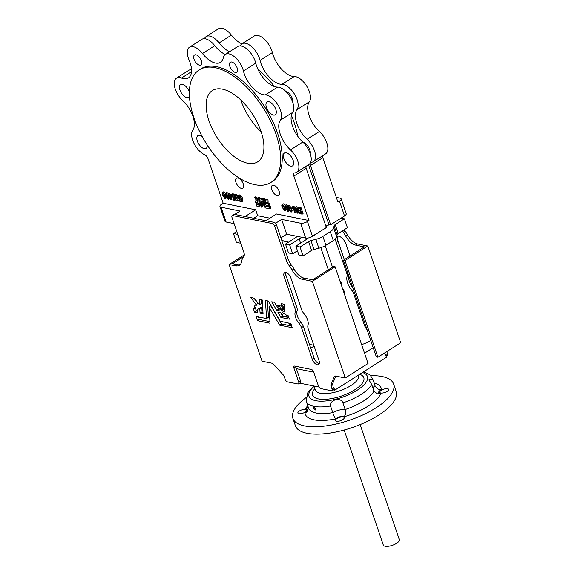 <?xml version="1.0" encoding="UTF-8"?>
<svg xmlns="http://www.w3.org/2000/svg" width="575" height="575" viewBox="0 0 575 575"><rect width="100%" height="100%" fill="white"/><g stroke="black" fill="none" stroke-linecap="round" stroke-linejoin="round"><path stroke-width="0.86" d="M360.151 424.587L399.309 539.609A8.445 3.177 161.2 0 1 394.558 544.446A8.445 3.177 161.2 0 1 385.149 546.25A8.445 3.177 161.2 0 1 383.317 545.05L344.159 430.035M305.684 409.393A4.643 1.747 161.2 0 1 306.698 410.047A4.643 1.747 161.2 0 1 304.082 412.706A4.643 1.747 161.2 0 1 298.907 413.698A4.643 1.747 161.2 0 1 297.9 413.044A4.643 1.747 161.2 0 1 300.509 410.385A4.643 1.747 161.2 0 1 305.684 409.393M387.622 388.686A4.643 1.747 161.2 0 1 388.628 389.347A4.643 1.747 161.2 0 1 386.019 392.006A4.643 1.747 161.2 0 1 380.844 392.998A4.643 1.747 161.2 0 1 379.831 392.337A4.643 1.747 161.2 0 1 382.447 389.677A4.643 1.747 161.2 0 1 387.622 388.686M343.196 416.954A4.643 1.747 161.2 0 1 344.209 417.608A4.643 1.747 161.2 0 1 341.593 420.268A4.643 1.747 161.2 0 1 336.418 421.259A4.643 1.747 161.2 0 1 335.412 420.605A4.643 1.747 161.2 0 1 338.021 417.946A4.643 1.747 161.2 0 1 343.196 416.954M313.655 408.343L313.77 407.143L315.74 408.76L315.582 409.989L313.655 408.343M372.852 387.809A10.134 3.809 161.2 0 1 375.044 385.768C376.51 388.492 378.681 389.821 381.548 389.742A5.067 1.905 -18.8 0 0 379.73 393.393A5.067 1.905 -18.8 0 0 380.83 393.473A40.135 15.094 161.2 0 1 344.332 416.695A5.067 1.905 -18.8 0 0 343.57 416.401A5.067 1.905 -18.8 0 0 335.793 418.852C334.736 417.781 333.737 415.711 332.803 412.634L330.532 405.972A35.061 13.189 161.2 0 1 313.914 406.345A35.061 13.189 161.2 0 1 306.288 401.379A35.061 13.189 161.2 0 1 306.195 401.062L308.559 408.049A35.061 13.189 -18.8 0 0 316.185 413.015A35.061 13.189 -18.8 0 0 332.803 412.634A10.134 3.809 161.2 0 1 345.165 409.515L342.901 402.845C340.975 396.786 329.475 399.704 330.532 405.972M344.332 416.695L345.654 413.691L345.165 409.515A35.061 13.189 -18.8 0 0 373.994 391.173L377.43 393.961M335.793 418.852A40.135 15.094 161.2 0 1 314 419.815A40.135 15.094 161.2 0 1 304.98 412.642L306.913 412.117L308.567 408.099M306.195 401.062L307.237 395.658M307.74 393.516L307.129 393.494L307.215 395.593M370.81 375.655A53.216 20.017 161.2 0 1 382.066 376.503A53.216 20.017 161.2 0 1 393.638 384.043L396.161 391.453A53.216 20.017 161.2 0 1 366.232 421.921A53.216 20.017 161.2 0 1 306.985 433.291A53.216 20.017 161.2 0 1 295.413 425.752L292.891 418.341A53.216 20.017 161.2 0 1 306.482 397.303M393.638 384.043A53.216 20.017 161.2 0 1 363.709 414.518A53.216 20.017 161.2 0 1 304.463 425.881A53.216 20.017 161.2 0 1 292.891 418.341M363.601 371.809L369.811 374.699L372.672 378.781L374.943 385.451A35.061 13.189 -18.8 0 1 375.044 385.768L372.772 379.098L368.877 379.752L371.73 384.503A35.061 13.189 161.2 0 1 342.901 402.845M271.688 301.796L276.719 310.363L279.191 310.191L278.667 309.07L279.443 309.113L278.25 305.598L276.216 305.023L274.555 302.27L271.688 301.796M281.851 305.9L283.626 309.408L281.793 310.629L284.762 312.045M283.626 309.408L281.887 310.744M260.087 313.159L263.077 313.799L262.2 299.92L259.224 299.187L259.239 304.628L254.373 298.245L250.793 297.491L256.105 304.628A11.45 5.757 -122.5 0 0 255.717 304.829A11.45 5.757 -122.5 0 0 254.035 308.559L253.316 308.516L254.509 312.031L257.543 312.743A6.591 3.313 -122.5 0 1 258.326 308.933A6.591 3.313 -122.5 0 1 259.799 308.696L260.087 313.159M258.326 308.933L260.18 307.754A6.591 3.313 -122.5 0 1 261.647 307.517L261.934 311.981L262.983 312.29M284.992 314.662L288.068 315.423L289.369 319.147L280.938 317.457L277.955 312.354L280.32 312.096L282.023 314.762L281.966 312.426L284.841 313.734L284.992 314.662M307.575 319.851A9.71 4.888 57.5 0 1 307.977 325.234A6.756 3.4 57.5 0 0 308.257 328.986L319.032 360.626A5.491 2.76 -122.5 0 1 318.6 364.579A5.491 2.76 -122.5 0 1 312.275 359.267L301.501 327.621A6.756 3.4 57.5 0 0 299.086 323.445A9.71 4.888 57.5 0 1 295.205 312.053L297.052 310.874A6.756 3.4 57.5 0 0 296.772 307.129L285.998 275.482L284.151 276.654A5.491 2.76 -122.5 0 1 284.582 272.708A5.491 2.76 -122.5 0 1 290.914 278.02L301.681 309.666A6.756 3.4 57.5 0 0 304.096 313.842A9.71 4.888 57.5 0 1 307.575 319.851M367.109 329.748A8.021 4.039 57.5 0 1 364.298 324.853L353.524 293.214A4.226 2.127 -122.5 0 0 352.015 290.598A12.247 6.16 57.5 0 1 347.638 283.029A12.247 6.16 57.5 0 1 347.12 276.237A4.226 2.127 -122.5 0 0 346.948 273.894L336.174 242.248A8.021 4.039 57.5 0 1 335.649 238.704M353.036 288.406A12.247 6.16 57.5 0 1 349.485 281.851A12.247 6.16 57.5 0 1 348.766 275.871M267.282 203.651L266.139 203.112L266.182 203.996L265.535 202.982L264.644 203.076L265.765 205.009L268.956 205.649L268.46 204.24L267.303 203.952L268.209 203.076L267.576 202.745M267.052 200.057L265.93 199.791L265.973 200.732L265.255 200.632L266.124 202.472L267.231 202.968L267.052 200.057L267.979 199.467L266.865 199.202L265.93 199.791L266.865 199.202M265.111 202.235L264.708 200.481L263.357 199.273L262.272 199.058L264.213 202.364L265.672 201.854M256.924 203.227A2.487 1.251 57.5 0 1 257.219 201.789A2.487 1.251 57.5 0 1 257.78 201.696L257.887 203.37L259.016 203.629L258.642 198.318L257.557 198.109L257.564 200.165L255.724 197.75L254.373 197.462L256.378 200.158A4.327 2.178 -122.5 0 0 256.234 200.237A4.327 2.178 -122.5 0 0 255.602 201.624L255.825 203.011L256.924 203.227L257.837 202.652M259.002 203.651L259.943 203.04L259.613 197.793L258.477 197.527M229.871 66.484A5.915 2.976 57.5 0 1 230.338 62.229A5.915 2.976 57.5 0 1 237.152 67.951A5.915 2.976 57.5 0 1 236.692 72.206A5.915 2.976 57.5 0 1 229.871 66.484M271.817 189.693A5.915 2.976 57.5 0 1 272.284 185.438A5.915 2.976 57.5 0 1 279.098 191.159A5.915 2.976 57.5 0 1 278.631 195.414A5.915 2.976 57.5 0 1 271.817 189.693M235.994 182.469A5.915 2.976 57.5 0 1 236.454 178.214A5.915 2.976 57.5 0 1 243.275 183.935A5.915 2.976 57.5 0 1 242.808 188.19A5.915 2.976 57.5 0 1 235.994 182.469M194.048 59.261A5.915 2.976 57.5 0 1 194.515 55.006A5.915 2.976 57.5 0 1 201.329 60.727A5.915 2.976 57.5 0 1 200.862 64.982A5.915 2.976 57.5 0 1 194.048 59.261M266.448 107.468A7.604 3.824 57.5 0 1 267.052 101.998A7.604 3.824 57.5 0 1 275.813 109.351A7.604 3.824 57.5 0 1 275.209 114.82A7.604 3.824 57.5 0 1 266.448 107.468M189.47 96.542A7.604 3.824 57.5 0 1 188.722 97.391A7.604 3.824 57.5 0 1 179.961 90.038A7.604 3.824 57.5 0 1 180.557 84.561A7.604 3.824 57.5 0 1 189.319 91.921A7.604 3.824 57.5 0 1 189.383 92.101M207.158 144.907A7.604 3.824 57.5 0 1 206.094 148.429A7.604 3.824 57.5 0 1 197.333 141.069A7.604 3.824 57.5 0 1 197.937 135.599A7.604 3.824 57.5 0 1 202.199 136.562M283.827 158.499A7.604 3.824 57.5 0 1 284.424 153.029A7.604 3.824 57.5 0 1 293.185 160.389A7.604 3.824 57.5 0 1 292.589 165.859A7.604 3.824 57.5 0 1 283.827 158.499M276.122 134.471A66.729 33.566 57.5 0 1 270.854 182.491A66.729 33.566 57.5 0 1 193.947 117.911A66.729 33.566 57.5 0 1 199.209 69.891A66.729 33.566 57.5 0 1 276.122 134.471M199.209 69.891L200.754 68.914A66.729 33.566 57.5 0 1 277.66 133.493A66.729 33.566 57.5 0 1 272.392 181.506L270.854 182.491M275.554 223.294L281.649 219.42L300.632 223.244A5.067 1.905 -18.8 0 0 307.452 221.519L308.991 220.541L293.861 176.108A4.226 2.127 57.5 0 1 294.199 173.068A4.226 2.127 57.5 0 1 294.731 172.895A15.202 7.648 -122.5 0 0 296.664 172.27A15.202 7.648 -122.5 0 0 290.476 149.888A21.117 10.623 57.5 0 1 280.205 134.004A21.117 10.623 57.5 0 1 280.37 120.218A15.202 7.648 -122.5 0 0 278.041 105.045A15.202 7.648 -122.5 0 0 265.298 94.94A21.117 10.623 57.5 0 1 244.195 73.614A21.117 10.623 57.5 0 1 243.426 70.991A15.202 7.648 -122.5 0 0 235.383 57.572A15.202 7.648 -122.5 0 0 225.35 54.388A15.202 7.648 -122.5 0 0 223.301 57.723A21.117 10.623 57.5 0 1 220.441 62.352A21.117 10.623 57.5 0 1 202.472 53.525A15.202 7.648 -122.5 0 0 189.527 47.172A15.202 7.648 -122.5 0 0 188.327 58.111A15.202 7.648 -122.5 0 0 189.074 60.037A21.117 10.623 57.5 0 1 188.442 77.905A21.117 10.623 57.5 0 1 181.484 78.049A15.202 7.648 -122.5 0 0 176.482 78.15A15.202 7.648 -122.5 0 0 175.282 89.089A15.202 7.648 -122.5 0 0 182.67 100.532A21.117 10.623 57.5 0 1 192.776 130.202A15.202 7.648 -122.5 0 0 192.654 140.127A15.202 7.648 -122.5 0 0 204.7 154.747A4.226 2.127 57.5 0 1 208.049 158.815L223.172 203.248L221.634 204.226A5.067 1.905 -18.8 0 0 219.959 206.49A5.067 1.905 -18.8 0 0 221.059 207.208L240.041 211.032L234.708 214.425M296.664 172.27L308.983 164.436A15.202 7.648 -122.5 0 0 302.795 142.054A21.117 10.623 57.5 0 1 292.524 126.162A21.117 10.623 57.5 0 1 292.689 112.384A15.202 7.648 -122.5 0 0 290.361 97.211A15.202 7.648 -122.5 0 0 277.617 87.105A21.117 10.623 57.5 0 1 256.515 65.773A21.117 10.623 57.5 0 1 255.746 63.157A15.202 7.648 -122.5 0 0 247.703 49.73A15.202 7.648 -122.5 0 0 237.669 46.553L225.35 54.388M225.278 54.438A21.117 10.623 57.5 0 1 214.784 45.684A15.202 7.648 -122.5 0 0 201.847 39.33L189.527 47.172M191.533 69.683A15.202 7.648 -122.5 0 0 188.801 70.315L176.482 78.15M297.8 136.325A66.729 33.566 -122.5 0 0 294.292 122.906A66.729 33.566 -122.5 0 0 291.396 115.331M274.44 86.545A66.729 33.566 -122.5 0 0 257.902 69.23M285.588 91.181A7.604 3.824 57.5 0 1 292.445 98.771A7.604 3.824 57.5 0 1 292.862 102.609M302.967 142.212A7.604 3.824 57.5 0 1 309.817 149.802A7.604 3.824 57.5 0 1 310.234 153.64M261.23 132.006A42.234 21.246 57.5 0 1 241.054 100.567A42.234 21.246 57.5 0 1 240.86 99.993M209.027 120.951A42.234 21.246 57.5 0 1 212.362 90.555A42.234 21.246 57.5 0 1 261.036 131.431A42.234 21.246 57.5 0 1 257.708 161.819A42.234 21.246 57.5 0 1 209.027 120.951M325.924 226.27L328.842 224.408L330.661 224.775L310.493 165.528A4.226 2.127 57.5 0 1 310.823 162.488A4.226 2.127 57.5 0 1 311.363 162.315A15.202 7.648 -122.5 0 0 313.296 161.69A15.202 7.648 -122.5 0 0 314.496 150.751A15.202 7.648 -122.5 0 0 307.1 139.308A21.117 10.623 57.5 0 1 297.002 109.638A15.202 7.648 -122.5 0 0 297.124 99.712A15.202 7.648 -122.5 0 0 281.93 84.36A21.117 10.623 57.5 0 1 260.058 60.411A15.202 7.648 -122.5 0 0 259.505 58.521A15.202 7.648 -122.5 0 0 241.982 43.808A15.202 7.648 -122.5 0 0 240.292 45.914M313.296 161.69L325.615 153.848A15.202 7.648 -122.5 0 0 326.816 142.909A15.202 7.648 -122.5 0 0 319.42 131.474A21.117 10.623 57.5 0 1 309.321 101.804A15.202 7.648 -122.5 0 0 309.443 91.878A15.202 7.648 -122.5 0 0 294.249 76.518A21.117 10.623 57.5 0 1 272.377 52.569A15.202 7.648 -122.5 0 0 271.824 50.686A15.202 7.648 -122.5 0 0 254.301 35.973L241.982 43.808M386.767 351.591L387.413 353.503L385.566 354.674L386.45 357.269L334.715 390.188L333.831 387.593A2.537 1.272 57.5 0 1 333.629 389.419L331.782 390.59A2.537 1.272 57.5 0 1 331.178 390.677L320.778 388.585A2.537 1.272 -122.5 0 1 318.464 386.048L313.67 371.967A2.537 1.272 -122.5 0 0 311.355 369.43L294.709 366.074A2.537 1.272 -122.5 0 0 294.105 366.16A2.537 1.272 -122.5 0 0 293.904 367.986L298.698 382.059A2.537 1.272 -122.5 0 1 298.497 383.884A2.537 1.272 -122.5 0 1 297.893 383.971L287.493 381.872A2.537 1.272 57.5 0 1 285.178 379.335L284.23 376.553A2.537 1.272 -122.5 0 0 283.238 374.886L273.398 364.112A2.537 1.272 -122.5 0 0 272.068 363.242L262.056 361.222L229.138 264.536L235.405 265.801A16.891 8.496 -122.5 0 0 239.43 265.233A16.891 8.496 -122.5 0 0 241.816 260.921A19.004 9.559 57.5 0 1 243.613 256.795A6.756 3.4 -122.5 0 0 243.829 252.195L232.02 217.501A2.537 1.272 57.5 0 1 232.221 215.682A2.537 1.272 57.5 0 1 232.825 215.596L272.349 223.56A2.537 1.272 57.5 0 1 274.67 226.097L286.113 259.713A12.672 6.375 -122.5 0 0 289.671 266.34A15.626 7.863 57.5 0 1 292.107 270.121A12.672 6.375 -122.5 0 0 302.112 279.242L312.354 281.304L345.266 377.991L335.254 375.971A2.537 1.272 -122.5 0 0 334.65 376.057A2.537 1.272 -122.5 0 0 334.37 376.402L330.956 384.51A2.537 1.272 -122.5 0 0 331.035 385.983L331.983 388.772A2.537 1.272 57.5 0 1 331.782 390.59M297.447 250.765L292.675 253.805L288.513 252.971L285.488 244.08L296.262 237.216A3.378 1.272 161.2 0 0 297.232 236.361M288.844 241.938L281.829 240.53M240.781 243.247L236.505 242.485L233.479 233.594L236.785 231.495M341.104 218.133L344.396 218.795L347.422 227.686L338.258 233.515A3.378 1.272 161.2 0 0 337.13 234.744L336.713 236.886A10.134 3.809 161.2 0 1 333.313 240.58L325.924 245.288A10.134 3.809 161.2 0 1 318.873 248.242L313.972 249.478A3.378 1.272 161.2 0 0 311.621 250.463L303.075 255.904L298.914 255.063L295.888 246.172L305.433 240.098A5.067 1.905 161.2 0 0 307.151 238.122M342.657 288.873L343.412 289.124L344.77 293.113L344.087 293.077M339.976 280.995L340.731 281.247L341.909 284.711L341.227 284.668M336.792 236.483A8.021 4.039 57.5 0 1 336.806 236.476A8.021 4.039 57.5 0 1 346.057 244.238L350.06 256.004M342.326 230.927A12.672 6.375 -122.5 0 0 343.253 232.243A15.626 7.863 57.5 0 1 345.697 236.023A12.672 6.375 -122.5 0 0 355.702 245.151L364.377 246.898L343.44 260.223L376.352 356.91L377.912 357.219L345 260.533L343.44 260.223M284.704 310.004L283.734 309.573M281.498 306.116L283.324 304.966L283.288 304.031M253.906 298.109L257.952 303.449L256.105 304.628M257.219 303.916A11.45 5.757 -122.5 0 0 255.882 307.388L254.035 308.559M255.307 307.754L256.364 310.859L257.356 311.161M261.143 299.568L261.388 303.449L259.541 304.628L261.388 303.449M288.851 317.508L282.785 316.286L280.277 312.103M295.615 366.261A2.537 1.272 -122.5 0 0 295.751 366.807L300.545 380.887L298.698 382.059M243.865 256.472L232.552 263.673L237.252 264.622A16.891 8.496 -122.5 0 0 240.278 264.529M232.221 215.682L234.068 214.504A2.537 1.272 57.5 0 1 234.672 214.417L274.196 222.388A2.537 1.272 57.5 0 1 276.518 224.926L287.96 258.534A12.672 6.375 -122.5 0 0 291.518 265.161A15.626 7.863 57.5 0 1 293.954 268.942A12.672 6.375 -122.5 0 0 303.959 278.07L312.642 279.817L333.586 266.491L335.146 266.807L368.058 363.493L345.266 377.991M335.85 376.093L332.803 383.331A2.537 1.272 -122.5 0 0 332.882 384.812L331.035 385.983M285.746 272.5A5.491 2.76 -122.5 0 0 285.998 275.482M299.086 323.445L300.933 322.266A9.71 4.888 57.5 0 1 297.052 310.874M300.933 322.266A6.756 3.4 57.5 0 1 303.348 326.449L301.501 327.621M319.283 363.608A5.491 2.76 -122.5 0 1 314.123 358.088L303.348 326.449M291.755 326.039L281.477 323.883L270.861 305.742L269.014 306.921L270.07 323.2M267.353 300.818L268.446 317.307L266.556 318.536L256.04 316.516L257.528 320.685L270.034 323.207M268.432 317.35L266.584 318.528L268.446 317.307M258.412 316.89L259.375 319.513L269.991 321.648M278.717 309.271L274.491 302.256M296.772 307.129L294.925 308.301A6.756 3.4 57.5 0 1 295.205 312.053M294.925 308.301L284.151 276.654M281.477 323.883L279.738 325.162L292.244 327.685L290.907 323.545L280.226 321.224L268.345 301.02L265.413 300.488L266.599 318.478M279.63 325.062L269.014 306.921M282.634 308.207L280.787 309.379L281.613 309.652L281.779 310.586M280.787 309.379L279.601 305.778L281.477 306.137L281.362 303.65L284.223 304.218L284.826 312.002M336.332 197.412L340.055 198.159A5.067 1.905 161.2 0 1 341.155 198.878L346.2 213.699A5.067 1.905 161.2 0 1 344.526 215.956L339.48 201.142L337.935 202.12L322.812 157.687A4.226 2.127 57.5 0 1 322.539 155.811M330.661 224.775L344.526 215.956M305.907 166.391A4.226 2.127 57.5 0 0 306.18 168.267L326.356 227.52L312.491 236.339L307.452 221.519M280.931 237.899L286.695 234.233L305.677 238.057A5.067 1.905 -18.8 0 0 312.491 236.339M219.959 206.49L225.005 221.303A5.067 1.905 -18.8 0 0 226.104 222.022L234.111 223.639M293.106 207.834L292.122 207.632L291.202 208.222L291.41 208.847L293.444 208.833M288.765 210.874C289.649 210.637 289.728 209.667 289.024 207.949L286.587 204.492L285.667 205.074C284.769 205.304 284.668 206.274 285.365 207.985L287.838 211.463L289.203 210.817M284.726 210.838C285.603 210.601 285.689 209.623 284.984 207.913L282.548 204.448C281.657 204.671 281.556 205.642 282.246 207.359L284.726 210.838L286.257 210.004M283.475 203.859L282.102 204.513L283.475 203.859L285.042 205.333M262.581 206.597L261.661 207.18L261.258 201.027L265.312 207.92L270.056 208.84L269.495 207.266L265.499 206.432L261.043 198.828L259.914 198.576L260.338 205.419L256.371 204.621L256.917 206.231L261.647 207.187L262.588 206.576L262.344 202.882M260.295 204.635L257.277 204.046M262.401 198.979L261.934 198.21L260.82 198.001M270.976 208.287L270.056 208.876L270.983 208.251L270.415 206.677L266.455 205.879L265.952 205.052M264.759 203.004L264.371 202.342M267.231 202.968L268.158 202.357L267.238 202.946L268.151 202.378L267.979 199.482M257.83 202.572A2.487 1.251 57.5 0 1 257.787 201.875M257.571 198.375L256.623 197.139L255.293 196.887M235.851 194.192L234.507 194.824L235.851 194.192L237.116 195.105L236.138 196.111L237.116 195.105M236.188 195.687L234.923 194.781C234.212 194.824 234.126 195.471 234.658 196.708L236.052 200.812L237.36 200.301L235.851 195.867M231.416 194.752L230.079 194.479L229.605 193.078L228.297 193.588L228.491 195.514L228.987 195.615L230.417 199.82L231.013 195.443L229.152 195.069L228.297 193.588M230.496 199.841L231.416 199.252L231.783 196.176M228.196 199.374C229.08 199.137 229.159 198.167 228.455 196.449L226.018 192.984C225.127 193.214 225.026 194.185 225.716 195.903L228.196 199.374L229.842 198.138M226.945 192.402L225.572 193.049L226.945 192.402L228.325 193.574M225.077 198.749C225.961 198.512 226.047 197.534 225.335 195.823L222.906 192.359C222.007 192.582 221.907 193.552 222.604 195.27L225.077 198.749L226.615 197.915M223.826 191.77L222.46 192.424L223.826 191.77L225.4 193.243M253.719 218.256L257.701 215.726L255.681 209.796L223.172 203.248M257.701 215.726L269.898 218.184M308.991 220.541L276.482 213.986L265.916 220.714M234.701 195.198L233.04 193.624L231.682 194.271L233.04 193.624M235.139 197.822L232.846 195.126L231.919 195.716L232.336 194.839L233.543 196.025L234.32 195.529M233.543 196.025L232.113 194.213L231.538 195.629L234.37 199.324L234.068 199.978L233.055 199.051L232.853 199.36L234.255 200.596L235.707 199.805M241.601 200.718L239.631 199.381L238.539 200.352L240.767 201.911L241.622 201.803L241.852 199.158L242.779 198.569L241.579 196.42L239.437 194.918L237.676 195.593L237.561 198.217L239.257 198.555L240.178 197.972L239.969 197.347L238.654 197.081L238.603 196.104M241.622 201.803L242.542 201.214L242.779 198.569M263.199 198.468L262.272 199.058L263.199 198.468L264.277 198.684L265.787 200.265M265.564 202.493L264.644 203.083L266.096 202.436M269.883 205.031L268.956 205.62L269.883 205.031L269.431 203.701L268.209 203.076M289.793 205.282L288.485 205.792L290.555 211.866L291.345 212.024L292.308 210.867L291.647 210.73L289.793 205.282L288.485 205.792M297.936 213.354L295.873 207.28L297.081 211.88L292.697 206.641L294.767 212.714L293.552 208.1L297.857 213.339L298.748 212.427M297.44 208.581L296.793 206.691L295.485 207.201M295.147 212.793L296.075 212.204L295.471 210.436M296.089 208.962L293.71 206.066L292.697 206.641M302.148 214.202L303.075 213.612L301.005 207.539L298.72 207.338L297.793 207.927L297.699 210.407L299.927 213.548L302.148 214.202L300.078 208.128L297.793 207.927M241.91 43.858A21.117 10.623 57.5 0 1 231.416 35.104A15.202 7.648 -122.5 0 0 218.478 28.75L206.159 36.584A15.202 7.648 -122.5 0 0 204.47 38.698M328.842 224.408L308.523 164.723M229.59 51.693A21.117 10.623 57.5 0 1 219.097 42.945A15.202 7.648 -122.5 0 0 206.159 36.584M341.155 198.878A5.067 1.905 161.2 0 1 339.48 201.142M245.108 216.523L255.681 209.796M286.695 234.233L281.649 219.42M225.342 197.822L224.868 198.123L224.969 195.752L223.122 192.984L222.633 193.854L222.999 195.356L225.156 198.088M222.999 195.356L223.927 194.767L225.795 197.534M223.546 193.207L223.927 194.767M222.633 193.854L223.553 193.265M228.462 198.454L227.987 198.756L228.088 196.377L226.234 193.61L225.745 194.487L226.119 195.982L228.275 198.713M228.455 196.449L229.123 196.025M225.745 194.487L226.672 193.897L227.046 195.392L228.915 198.167M226.119 195.982L227.046 195.392M230.503 195.924L229.382 195.694L230.237 198.195L230.503 195.924M231.013 195.443L231.423 195.184M229.152 195.069L230.079 194.479M228.678 193.667L229.605 193.078M228.282 194.896L228.656 194.652M233.781 195.787L234.312 195.45M234.37 199.324L234.068 199.978L234.428 199.755M233.055 199.051L233.881 198.526M234.255 200.596L235.419 198.95M234.744 199.374L234.212 198.404L235.053 197.872M234.212 198.404L232.264 196.341L233.191 195.752M232.264 196.341L231.919 195.716M236.433 200.891L235.06 196.851L235.118 195.399L236.138 196.111M241.852 199.158L240.659 197.009L241.579 196.42M240.659 197.009L238.51 195.507L239.437 194.918M238.51 195.507L237.676 195.593M239.257 198.555L239.042 197.937L239.969 197.347M239.042 197.937L237.734 197.671L238.654 197.081M237.734 197.671L238.69 196.118L241.478 199.101C241.895 200.625 241.593 201.351 240.558 201.286L241.478 200.697M238.007 196.197L238.69 196.118M241.241 201.193L240.558 201.286L238.704 199.971M258.685 198.382L259.613 197.793M259.914 198.576L260.842 197.987L259.907 198.576M257.284 204.032L256.364 204.621L257.298 204.032M284.984 209.911L284.517 210.213L284.618 207.841L282.763 205.074L282.275 205.943L282.648 207.446L284.798 210.17M282.275 205.943L283.202 205.354L283.568 206.856L285.437 209.623M282.648 207.446L283.568 206.856M287.838 211.463C288.722 211.226 288.808 210.256 288.097 208.538L285.667 205.074L286.587 204.492M285.883 205.699L285.394 206.576L285.761 208.071L287.629 210.838L287.73 208.466L285.588 205.742M288.097 208.538L289.024 207.949M286.307 205.922L286.688 207.482L288.557 210.256M285.394 206.576L286.314 205.987M285.761 208.071L286.688 207.482M291.345 212.024L292.308 210.867M291.381 211.449L290.727 211.32L291.647 210.73M290.727 211.32L288.873 205.864M292.941 209.156L292.732 208.531L293.236 208.215M292.732 208.531L291.202 208.222M295.873 207.28L296.793 206.691M292.783 206.655L293.71 206.066M298.339 208.502L298.102 210.486L299.963 213.023L301.573 213.505L299.927 208.675L298.195 208.567M300.078 208.128L301.005 207.539M299.963 213.023L301.264 212.606M298.82 208.481L299.022 209.897L300.89 212.434M298.102 210.486L299.022 209.897M310.68 237.259L326.801 227.377L326.334 226.004M310.184 237.446L310.787 237.568M302.5 237.417A5.067 1.905 161.2 0 0 299.194 238.841L289.649 244.914L285.488 244.08M344.396 218.795L335.232 224.624A3.378 1.272 161.2 0 0 334.104 225.853L333.687 227.995A10.134 3.809 161.2 0 1 330.287 231.689L322.898 236.397A10.134 3.809 161.2 0 1 315.848 239.351L310.946 240.587A3.378 1.272 161.2 0 0 308.595 241.579L300.049 247.013L295.888 246.172M329.698 224.581A5.067 1.905 161.2 0 1 327.089 225.529M237.755 234.356L233.479 233.594M289.649 244.914L292.675 253.805M300.049 247.013L303.075 255.904M237.64 234.435L240.666 243.326M325.191 245.726L332.494 267.181M320.8 247.674L328.339 269.826M313.792 345.23L309.443 344.353M387.413 353.503A2.537 1.272 57.5 0 1 387.219 355.321L386.041 356.069M344.173 229.756A12.672 6.375 -122.5 0 0 345.101 231.071A15.626 7.863 57.5 0 1 347.544 234.852A12.672 6.375 -122.5 0 0 357.549 243.972L367.784 246.035L400.703 342.722L377.912 357.219M341.377 283.152L340.846 283.044A6.49 3.263 -122.5 0 0 340.314 281.994M344.238 291.554L343.519 291.41M344.346 259.641L338.021 241.076A8.021 4.039 57.5 0 1 337.892 236.138M310.752 348.191L314.079 346.071M282.742 305.332L284.266 309.81M286.041 315.014L286.745 317.084M288.758 323.006L289.649 325.608M367.784 246.035L345 260.533M364.55 353.179L373.211 347.667M291.209 325.924L290.317 323.322M288.305 317.393L287.601 315.323M284.452 306.087L283.784 304.132M312.354 281.304L335.146 266.807M229.138 264.536L244.289 254.897M274.419 311.822L273.995 310.586M298.497 383.884L300.344 382.713A2.537 1.272 -122.5 0 0 300.545 380.887M281.585 323.984L279.738 325.162M261.647 307.517L259.799 308.696M313.734 372.162L296.384 368.661M334.715 390.188L332.975 389.836M318.924 387.004L299.69 383.13M370.767 340.501A16.891 6.354 161.2 0 1 361.632 344.605M373.994 391.173L371.73 384.503M376.877 393.825L380.83 393.473M304.98 412.642A5.067 1.905 -18.8 0 0 306.798 408.99A5.067 1.905 -18.8 0 0 305.699 408.911L308.236 407.1M314.007 386.012L315.366 390.022A22.806 8.582 -18.8 0 0 320.325 393.25A22.806 8.582 -18.8 0 0 345.719 388.384A22.806 8.582 -18.8 0 0 358.548 375.324L358.563 375.374M359.691 374.296A27.032 10.17 161.2 0 1 353.718 390.439A27.032 10.17 161.2 0 1 318.507 398.913A27.032 10.17 161.2 0 1 314.87 388.556M314.115 386.335A30.842 11.601 -18.8 0 0 315.732 400.682A30.842 11.601 -18.8 0 0 356.069 390.907A30.842 11.601 -18.8 0 0 362.487 372.521M262.049 312.103L260.202 313.282M353.467 289.678L352.015 290.598M267.246 203.6L268.166 203.018M267.008 200.007L267.936 199.417M258.642 198.318L259.562 197.735M302.795 142.054L290.476 149.888M277.617 87.105L265.298 94.94M214.784 45.684L202.472 53.525M191.518 71.667L181.484 78.049M281.93 84.36L294.249 76.518M307.1 139.308L319.42 131.474M297.002 109.638L309.321 101.804M260.058 60.411L272.377 52.569M219.097 42.945L231.416 35.104M310.493 165.528L322.812 157.687M306.18 168.267L293.861 176.108M255.746 63.157L243.426 70.991M292.689 112.384L280.37 120.218M226.104 222.022L221.059 207.208M305.677 238.057L300.632 223.244M233.292 197.448L234.219 196.866M235.06 196.851L235.98 196.262M255.724 197.75L256.651 197.16M255.695 197.728L256.623 197.139M254.387 197.462L255.307 196.873L254.373 197.462M265.204 201.854L265.592 201.609M264.752 200.531L265.679 199.942M264.708 200.481L265.636 199.892M264.018 200.344L264.946 199.755M263.982 200.308L264.91 199.726M263.393 199.302L264.313 198.713M263.357 199.273L264.277 198.684M265.111 202.263L265.686 201.897L265.111 202.263M265.269 200.596L265.945 200.165L265.262 200.596M268.503 204.29L269.431 203.701M268.46 204.24L269.387 203.651M267.346 204.017L268.273 203.428M267.303 203.952L268.223 203.363M266.153 203.112L266.728 202.745L266.139 203.112M265.571 203.018L266.304 202.551M265.535 202.982L266.247 202.529M270.056 208.84L270.983 208.251M269.538 207.309L270.458 206.72M269.495 207.266L270.415 206.677M265.535 206.468L266.455 205.879M265.499 206.432L266.419 205.85M261.043 198.828L261.97 198.238M261.007 198.799L261.934 198.21M261.668 207.158L262.588 206.576M298.799 207.87L299.726 207.28M299.194 238.841L300.653 243.139M308.595 241.579L311.621 250.463M310.946 240.587L313.972 249.478M315.848 239.351L318.873 248.242M322.898 236.397L325.924 245.288M330.287 231.689L333.313 240.58M333.687 227.995L336.713 236.886M334.104 225.853L337.13 234.744M335.232 224.624L338.258 233.515M345.101 231.071L343.253 232.243M347.544 234.852L345.697 236.023M357.549 243.972L355.702 245.151M331.983 388.772L333.831 387.593M338.021 241.076L336.174 242.248M365.24 324.257L364.298 324.853M354.466 292.61L353.524 293.214M348.572 275.31L347.12 276.237M347.889 273.29L346.948 273.894M330.956 384.51L332.803 383.331M334.37 376.402L335.081 375.949M302.112 279.242L303.959 278.07M292.107 270.121L293.954 268.942M289.671 266.34L291.518 265.161M286.113 259.713L287.96 258.534M274.67 226.097L276.518 224.926M272.349 223.56L274.196 222.388M232.825 215.596L234.672 214.417M235.405 265.801L237.252 264.622M295.751 366.807L293.904 367.986M314.123 358.088L312.275 359.267M282.692 316.2L280.844 317.378M283.892 313.54L282.045 314.719M282.785 316.286L280.938 317.457M259.375 319.513L257.528 320.685M259.268 319.384L257.42 320.562M261.927 311.945L260.08 313.116M256.472 310.982L254.624 312.16M256.364 310.859L254.509 312.031M283.346 304.915L281.498 306.087M283.583 308.638L281.736 309.817M283.461 308.473L281.613 309.652M282.742 308.329L280.895 309.508M278.681 309.271L276.827 310.45M278.566 309.192L276.719 310.363M305.699 408.911A40.135 15.094 161.2 0 1 307.704 405.54M374.088 382.943A40.135 15.094 161.2 0 1 381.548 389.742M313.677 385.947L307.129 393.494M268.956 205.649L269.876 205.059M283.87 313.591L282.023 314.762M261.373 303.499L259.526 304.678M283.324 304.966L281.477 306.137"/></g></svg>

